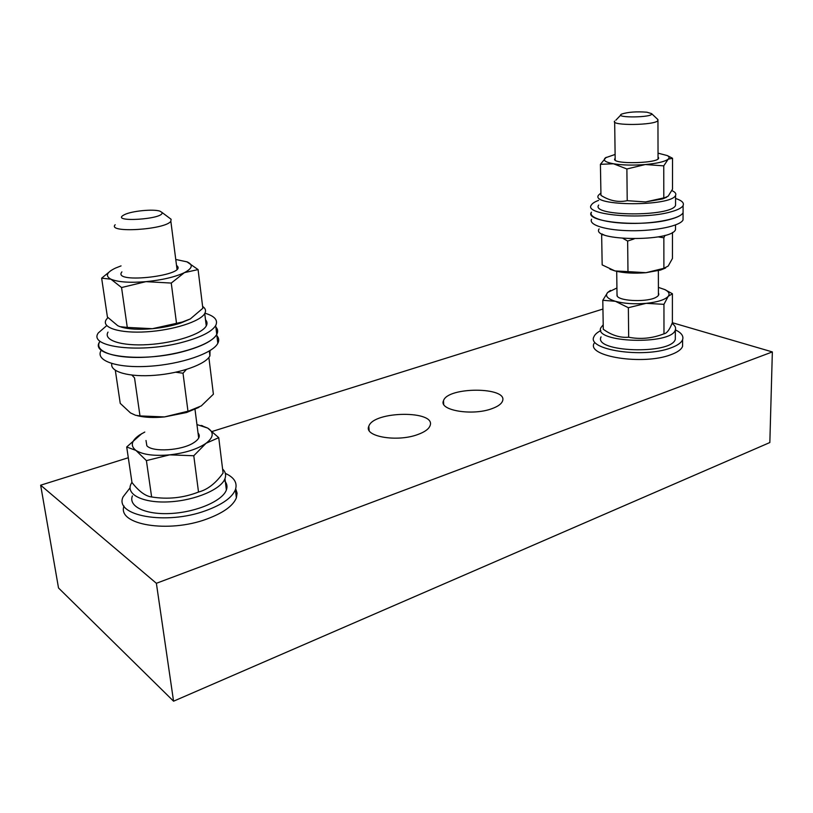 <?xml version="1.0" encoding="UTF-8"?>
<svg xmlns="http://www.w3.org/2000/svg" width="813" height="813" viewBox="0 0 813 813"><rect width="100%" height="100%" fill="white"/><g stroke="black" fill="none" stroke-linecap="round" stroke-linejoin="round"><path stroke-width="1.22" d="M127.275 327.415L121.554 287.538L110.934 279.194L101.645 278.178L107.418 317.04L117.722 325.678L119.938 326.663L127.275 327.415L152.397 328.696L182.244 322.05L190.293 318.95L180.943 322.944C172.539 325.739 163.017 327.659 152.397 328.696C139.104 329.834 128.667 329.275 121.066 327.029M175.76 259.469L187.142 261.888C193.392 264.743 192.488 268.331 184.429 272.629C175.141 277.009 162.315 280.018 145.954 281.654C129.674 282.944 117.997 282.121 110.934 279.194C105.05 276.034 106.584 272.325 115.517 268.066L121.056 265.892M186.827 261.756L198.077 269.581L184.429 272.629L171.258 283.066L145.954 281.654L121.554 287.538M176.451 322.852L171.258 283.066M190.293 318.95L202.833 308.269L198.077 269.581M177.63 267.873L177.447 266.43M101.645 278.178L110.944 270.566M121.909 271.877C111.33 284.601 190.212 275.15 176.523 265.445M108.007 332.1C103.007 340.261 121.472 346.338 148.281 344.6C175.029 342.964 202.01 334.031 206.258 325.911C207.488 323.665 207.234 321.623 205.506 319.783M107.905 317.568L106.168 319.722C101.117 327.68 119.602 333.564 146.513 331.826C173.352 330.19 200.455 321.43 204.734 313.523C206.248 310.81 205.537 308.432 202.6 306.389M185.232 351.013C202.539 346.104 213.047 340.586 216.746 334.448C218.199 331.724 217.904 329.245 215.852 327.009C217.904 329.245 218.199 331.724 216.746 334.448C211.776 344.265 179.693 355.149 147.712 357.1C115.649 359.173 93.729 351.694 99.674 341.816C88.841 356.592 143.434 363.076 185.232 351.013M106.737 325.606L98.322 332.924C87.428 347.446 142.123 353.746 184.043 341.846C201.411 337.009 211.949 331.572 215.679 325.546C218.301 320.2 214.713 316.084 204.917 313.198M160.07 211.228C153.85 208.778 131.411 210.963 124.359 214.723C108.017 222.955 165.832 219.317 161.889 212.366L160.07 211.228M115.172 224.744C106.727 233.422 165.689 229.713 170.842 221.248L171.106 219.266L169.358 217.955M491.845 408.695C497.769 406.561 501.306 404.061 502.464 401.195C508.806 386.785 447.496 386.47 443.492 400.748C438.512 410.301 472.251 416.104 491.845 408.695M417.709 434.559C424.559 432.089 428.654 429.193 430.006 425.849C436.866 410.138 373.289 410.738 368.807 426.307C363.614 436.49 396.947 442.384 417.709 434.559M602.941 309.042L212.315 431.418M128.302 457.739L40.65 485.198L58.516 587.972L173.565 701.192L769.84 442.536L772.35 351.927L156.381 583.297L40.65 485.198M772.35 351.927L672.331 322.71M156.381 583.297L173.565 701.192M115.324 370.322L120.233 403.36L130.466 412.913L135.568 415.28L139.988 415.921L134.531 377.893L131.94 375.118M139.988 415.921L164.48 416.927L188.829 411.002L201.299 405.9L213.392 394.214L208.88 357.466M137.184 415.656C144.541 417.516 153.647 417.943 164.48 416.927L186.533 412.526L198.961 407.343M186.37 369.478L183.016 373.218L175.771 372.232M183.016 373.218L187.966 411.154M111.848 363.574C109.562 371.795 129.135 377.384 155.009 375.281C180.842 373.289 205.882 364.183 209.927 355.87L210.018 350.596M216.898 335.739C218.951 338.015 219.256 340.535 217.813 343.31C212.874 353.299 180.893 364.336 148.992 366.277C117.011 368.36 95.111 360.718 101.015 350.657M201.014 425.433L207.722 428.095C214.205 432.303 213.646 437.374 206.035 443.288C197.386 449.162 185.262 453.014 169.673 454.853L146.401 460.605L151.625 496.967C145.497 496.204 138.942 491.387 131.98 482.505L126.706 446.987L141.858 433.583M146.401 460.605L135.944 450.422C130.09 445.839 131.32 440.676 139.623 434.945L144.795 432.049M151.625 496.967C167.854 499.568 183.474 497.922 198.514 492.038C207.457 489.721 215.648 483.389 223.087 473.034L218.738 437.658L207.722 428.095L196.959 424.569M218.738 437.658L206.035 443.288L193.779 455.747L169.673 454.853C154.155 456.205 142.905 454.721 135.944 450.422L126.706 446.987M198.514 492.038L193.779 455.747M146.005 440.483L146.848 445.768C152.59 452.445 181.695 450.615 193.575 442.821C199.114 439.274 200.608 435.992 198.037 432.973M132.397 495.9C128.058 506.631 146.096 515.127 171.695 513.44C197.234 511.905 222.671 500.686 226.37 489.985C227.65 486.408 226.918 483.207 224.154 480.371M131.94 482.221L130.71 484.589C126.33 495.147 144.399 503.481 170.08 501.794C195.699 500.249 221.238 489.182 224.977 478.654C226.309 475.046 225.506 471.835 222.589 468.999M130.07 487.841L123.149 496.773C113.546 515.828 166.269 525.411 205.821 510.635C222.234 504.619 232.091 497.647 235.394 489.711C237.62 482.902 234.276 477.455 225.343 473.379M124.013 506.052C116.757 524.741 168.515 533.501 206.909 518.999C223.26 512.922 233.087 505.879 236.37 497.861L237.081 493.166L235.699 488.806M600.878 330.556C597.118 332.456 594.801 334.539 593.917 336.795C586.397 349.722 643.022 358.543 670.664 347.974C677.371 345.566 681.355 342.801 682.605 339.651C683.784 336.043 681.375 332.781 675.369 329.854M594.049 343.401C586.549 356.48 643.073 365.474 670.664 354.783C677.361 352.364 681.335 349.56 682.574 346.379L682.595 342.832M601.061 336.887C592.758 352.151 671.335 354.996 675.318 339.285L675.318 336.338M603.216 324.763L600.888 327.7C592.565 342.69 671.345 345.393 675.339 329.956C676.152 327.649 675.054 325.485 672.036 323.442M658.398 287.385L664.729 289.55C668.865 291.613 670.034 293.869 668.225 296.318C665.054 299.763 657.697 302.101 646.162 303.34L628.358 307.71L628.673 337.232C620.055 337.934 611.589 335.271 603.287 329.255L602.789 300.292L607.667 292.467L610.512 290.414M628.358 307.71L615.4 301.298C607.392 298.788 604.811 295.851 607.667 292.467L616.925 287.985M664.577 289.469L672.402 293.747L668.225 296.318L663.947 304.336L646.162 303.34C634.353 304.306 624.11 303.625 615.4 301.298L602.789 300.292M628.673 337.232C640.461 339.549 652.229 338.411 663.977 333.808L663.947 304.336M663.977 333.808C666.833 333.411 669.638 329.682 672.381 322.598L672.402 293.747M617.006 293.574L617.24 296.206C620.685 301.501 648.398 302.202 656.345 297.131C658.611 295.8 659.302 294.428 658.418 293.015M658.042 153.159L667.199 155.547C669.312 156.675 669.648 157.885 668.205 159.165C664.912 161.635 657.29 163.423 645.329 164.531L626.884 168.982L627.219 200.689C618.297 202.559 609.547 200.791 600.959 195.384L600.421 164.328L606.183 157.336M626.884 168.982L613.469 163.769C605.187 162.183 602.535 160.191 605.502 157.773L615.116 154.45M670.186 157.051L672.534 158.271L668.205 159.165L663.764 165.862L645.329 164.531C633.093 165.466 622.473 165.212 613.469 163.769L600.421 164.328M666.64 197.244L662.595 198.921L645.552 201.939L664.932 197.65L668.215 196.116L672.503 189.216L672.534 158.271M627.219 200.689L645.552 201.939M663.804 197.518L663.764 165.862M615.167 158.342C608.185 165.049 664.943 163.413 658.052 157.082M598.683 205.049C589.984 216.431 671.436 217.051 675.552 205.404L675.552 203.24M600.919 193.016L598.51 195.191C589.781 206.278 671.436 206.726 675.573 195.394C676.436 193.646 675.197 192.051 671.853 190.588M670.735 219.215C677.666 217.284 681.782 215.13 683.072 212.752L683.083 210.13L683.072 212.752C680.41 218.555 656.02 223.677 631.162 223.412C606.254 223.229 588.185 217.854 591.437 212.183C583.571 222.02 642.118 227.65 670.735 219.215M598.602 200.364C594.669 201.848 592.23 203.423 591.295 205.11C583.409 214.764 642.067 220.211 670.735 211.888C677.686 209.998 681.812 207.874 683.103 205.547C684.312 202.854 681.802 200.496 675.562 198.463M646.975 112.214C636.538 111.401 628.134 112.011 621.752 114.044C612.911 118.19 654.394 117.641 651.569 113.617L646.975 112.214M614.658 121.066C609.923 125.924 655.593 125.395 657.951 120.507L657.514 119.196M665.014 235.333L663.855 237.803L658.144 236.878M663.855 237.803L663.896 268.31L668.215 266.034L672.442 258.463L672.463 232.447M609.974 269.184L614.974 270.932C623.744 273.066 634.079 273.656 645.979 272.69L660.623 270.028L665.573 268.026M603.703 234.642L601.65 234.927L602.179 233.92M634.17 238.87L627.646 241.055L623.093 238.453M627.646 241.055L627.971 271.613L645.979 272.69L663.896 268.31M601.65 234.927L602.169 264.896L614.974 270.932L627.971 271.613M599.11 228.92C590.492 241.024 671.416 242.061 675.512 229.652L675.512 227.345M683.052 217.254L683.042 219.937C680.39 225.841 656.05 231.034 631.234 230.74C606.376 230.516 588.338 225.008 591.579 219.236M180.943 322.944L182.244 322.05M204.734 313.523L206.258 325.911M215.679 325.546L217.813 343.31M170.842 221.248L176.99 269.052M194.998 409.335L198.687 438.065M161.889 212.366L171.106 219.266M443.705 404.295L443.492 400.748M369.153 430.504L368.807 426.307M186.533 412.526L188.829 411.002M209.327 351.013L209.927 355.87M201.289 425.504L202.569 425.809M224.977 478.654L226.37 489.985M235.394 489.711L236.37 497.861M682.605 339.651L682.574 346.379M675.339 329.956L675.318 339.285M664.729 289.55L665.827 290.038M667.199 155.547L670.938 157.427M662.595 198.921L664.932 197.65M675.573 195.394L675.552 205.404M683.103 205.547L683.042 219.937M614.669 122.001L615.187 159.998M616.701 271.349L617.037 295.942M657.951 120.507L658.052 158.708M658.357 270.658L658.428 295.363M620.797 115.04L615.878 120.172M651.569 113.617L657.971 119.623M660.623 270.028L664.048 268.31M675.522 224.957L675.512 229.652"/></g></svg>
